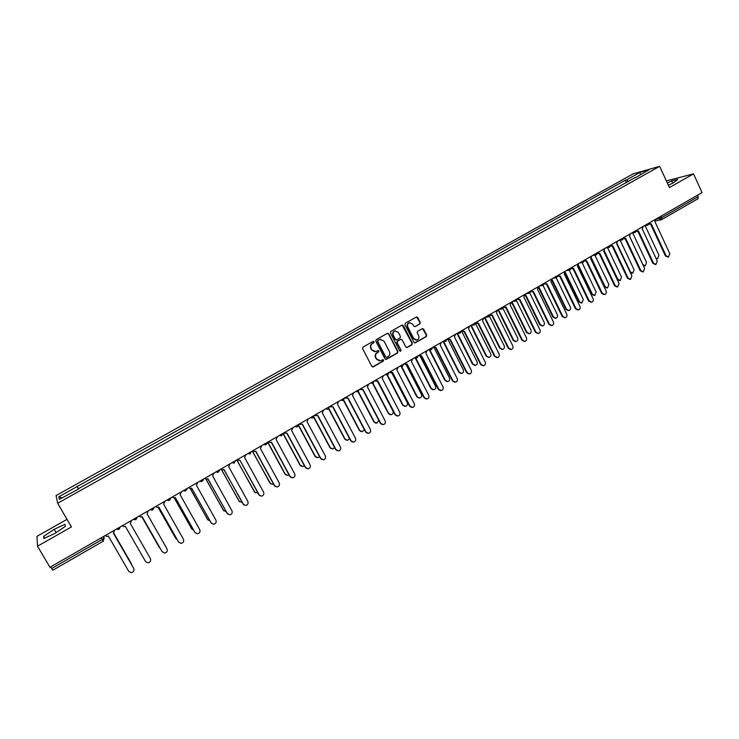 <?xml version="1.0" encoding="UTF-8"?>
<svg xmlns="http://www.w3.org/2000/svg" width="739" height="739" viewBox="0 0 739 739"><rect width="100%" height="100%" fill="white"/><g stroke="black" fill="none" stroke-linecap="round" stroke-linejoin="round"><path stroke-width="1.11" d="M374.119 341.714L373.103 341.4L363.025 347.081L362.59 348.605L371.837 366.378L373.297 366.83L383.31 361.112L383.615 360.041L382.765 359.662L380.539 360.789L376.659 359.043L375.892 357.565C375.079 355.542 375.541 353.926 377.278 352.697L378.571 351.958L378.876 350.896L378.017 350.508L375.846 351.616L371.902 349.87L371.126 348.383C370.313 346.369 370.784 344.743 372.521 343.515L373.814 342.776L374.119 341.714M374.701 351.736L371.569 349.861L370.802 348.383C369.99 346.369 370.451 344.743 372.188 343.515L373.491 342.785L373.287 341.326M372.548 366.941L382.978 361.094L382.82 359.653M379.356 360.891L376.327 359.025L375.56 357.556C374.747 355.533 375.209 353.916 376.945 352.688L378.239 351.949L378.054 350.498M419.835 323.941L420.26 322.444L417.738 317.493L416.51 316.957L405.378 323.202L404.954 324.707L413.979 342.342L415.179 342.887L426.274 336.596L426.699 335.09L423.669 329.141L422.459 328.596L417.59 331.331L417.166 332.836L418.68 335.792C419.382 337.788 418.81 339.21 416.953 340.06L413.738 338.601L407.799 326.989C407.097 325.021 407.651 323.599 409.461 322.74L412.759 324.19L413.748 326.13L414.967 326.666L419.835 323.941L419.891 322.463L416.547 316.939M659.659 166.33L669.432 187.54L693.515 173.868L702.05 192.583L49.966 567.293L37.523 546.195L71.443 526.935L57.651 503.25L659.659 166.33L633.092 173.877L56.09 495.555L57.651 503.25M388.797 333.816L387.356 333.363L376.243 339.626L375.809 341.141L384.991 358.877L386.442 359.33L397.48 353.02L397.915 351.515L388.797 333.816L387.652 333.252M390.876 331.377L401.896 325.169L403.328 325.622L412.362 343.266L411.937 344.771L407.032 347.542L405.822 346.997L402.155 339.848L400.714 339.395L397.591 341.169L397.166 342.674L401 350.129L400.538 351.256L399.697 350.877L390.441 332.892L390.876 331.377M67.027 519.351L36.95 536.348L37.523 546.195M693.515 173.868L666.366 180.879M697.561 195.161L698.235 196.639L697.939 198.745M52.839 570.175L51.656 568.54L102.167 539.488L104.153 538.02L103.636 536.449M50.686 566.878L51.656 568.54M414.948 326.675L419.466 323.968M78.214 489.227L59.351 499.361L58.797 496.802L77.152 486.548L78.537 489.042M628.575 181.563L626.552 179.882L625.351 180.214L77.152 486.548M626.552 179.882L640.057 172.335L648.962 169.813L635.263 177.822M78.029 488.922L635.3 177.452M64.958 524.33L54.187 529.318L43.666 536.375L43.869 538.528L54.825 533.466L65.401 526.325L64.958 524.33M668.37 185.24L673.229 182.921L677.829 179.355L671.686 180.926L667.335 183.004M78.639 488.987L77.041 486.225M626.515 182.718L625.351 180.214M58.797 496.802L62.03 497.864M640.344 174.635L640.057 172.335M56.109 532.597L54.187 529.318M44.7 538.14L43.666 536.375M672.721 183.17L671.686 180.926M385.721 359.44L397.129 353.02L397.564 351.505L388.455 333.834M377.998 340.42L377.694 341.483L385.749 357.048L386.599 357.427L388.123 356.586C389.841 355.357 390.303 353.741 389.499 351.736L384.012 341.104L380.031 339.367L377.666 340.43L377.694 341.483M386.211 357.427L385.407 357.039L377.361 341.492M380.761 339.229L379.366 339.654M377.666 340.43L379.033 339.654M406.57 347.561L411.577 344.78L412.002 343.275L402.155 325.058M401.028 339.275L397.24 341.169L396.815 342.684L401 350.129M400.538 351.256L400.649 350.129M398.33 332.402L395.023 330.952C393.185 331.82 392.621 333.243 393.333 335.229L395.448 339.34L396.889 339.792L400.011 338.019L400.436 336.504L398.33 332.402M395.541 330.841L394.672 330.97C392.834 331.829 392.28 333.252 392.991 335.238L393.333 335.229M396.224 339.912L395.097 339.34L392.991 335.238M409.923 322.638L409.101 322.758C407.291 323.627 406.736 325.04 407.438 327.007L407.799 326.989M416.075 340.162L413.378 338.61L407.438 327.007M414.736 342.914L425.904 336.605L426.32 335.109L422.514 328.587M131.948 565.344L113.658 532.939M113.677 532.93L131.487 563.848M105.058 535.636L107.072 536.44L108.347 535.997L128.762 571.367L131.099 572.67C133.574 572.152 134.443 570.748 133.722 568.457L113.363 533.115L114.693 530.103M113.381 533.105L133.583 568.171M159.513 547.793L141.796 516.755L160.363 548.671M122.037 525.882L124.078 526.676L125.297 526.251L145.528 561.52L147.902 562.822C150.313 562.287 151.162 560.892 150.442 558.638L130.267 523.388L131.588 520.395M138.867 516.21L140.937 517.004L142.1 516.589L162.146 551.765L142.082 516.598M161.97 551.497L164.557 553.058C166.912 552.504 167.735 551.118 167.023 548.901L147.024 513.753L148.336 510.769M158.118 507.305L175.679 538.306L177.083 539.452M175.79 538.491L158.072 507.324M174.256 497.892L191.715 528.912L193.581 530.168M191.946 529.244L174.182 497.91M190.219 488.497L207.622 519.591L209.885 520.875M207.964 520.071L190.117 488.497M155.55 506.621L157.647 507.416L158.756 507L178.626 542.084L181.064 543.387C183.374 542.814 184.168 541.428 183.457 539.248L163.642 504.192L164.945 501.227M178.746 542.269L158.719 507.028M172.113 497.125L174.21 497.901L175.272 497.504L194.967 532.486L197.424 533.789C199.687 533.198 200.463 531.831 199.761 529.678L180.122 494.714L181.406 491.768M195.198 532.828L175.217 497.541M188.648 487.842L190.625 488.479L191.65 488.082L211.169 522.972L213.654 524.265C215.862 523.665 216.619 522.307 215.917 520.182L196.454 485.32L197.729 482.382M211.52 523.452L191.567 488.128M206.015 479.094L223.4 510.353L226.023 511.6M223.862 510.945L205.858 479.057M204.768 478.336L206.902 479.121L207.89 478.743L227.233 513.54L229.737 514.834C231.907 514.215 232.637 512.866 231.944 510.769L212.656 475.999L213.922 473.08M227.704 514.141L207.788 478.798M221.598 469.634L239.048 501.19L241.995 502.354M239.621 501.892L221.358 469.496M220.896 469.071L223.039 469.856L223.991 469.477L243.168 504.183L245.681 505.476C247.805 504.848 248.526 503.499 247.842 501.439L228.72 466.762L229.977 463.852M243.759 504.894L223.871 469.551M221.312 469.459L220.832 469.108M236.868 459.898L254.558 492.1L257.809 493.144M255.26 492.895L236.72 459.972M259.675 495.712L239.963 460.295L258.964 494.908L261.495 496.192C263.583 495.555 264.285 494.225 263.601 492.183L244.646 457.598L245.893 454.707M237.431 460.351L236.803 459.926M236.896 459.88L239.806 460.379M252.405 450.966L269.957 483.075L272.451 484.341L273.476 483.98M270.76 483.953L252.248 451.058M252.756 450.762L254.909 451.547L255.796 451.187L274.64 485.708L277.18 486.983C279.222 486.345 279.905 485.015 279.231 483.001L260.442 448.518L261.68 445.635M275.453 486.595L274.326 485.532L255.629 451.28M253.403 451.307L252.646 450.827M267.823 442.107L285.217 474.133L287.72 475.399L288.995 474.844M286.132 475.085L284.903 473.976L267.647 442.208M283.111 433.322L300.367 465.265L302.879 466.521L304.357 465.746M301.373 466.263L300.034 465.117L283.083 433.728M298.593 425.174L315.387 456.462L317.899 457.718L319.581 456.674M316.486 457.515L315.036 456.332L298.501 425.525M313.826 416.888L330.287 447.732L332.809 448.979L334.647 447.631M331.469 448.822L329.917 447.612L313.669 417.156M328.855 408.51L345.067 439.077L347.598 440.324L349.565 438.606M346.323 440.195L344.688 438.966L328.652 408.741M343.709 400.104L359.736 430.486L362.267 431.724L364.309 429.544M361.057 431.631L359.339 430.384L343.459 400.289M268.479 441.728L270.65 442.504L271.499 442.153L290.178 476.581L292.727 477.856C294.732 477.209 295.397 475.888 294.732 473.902L276.109 439.502L277.328 436.638M291.101 477.542L289.845 476.415L271.315 442.255M269.236 442.328L268.349 441.802M284.081 432.768L287.074 433.193L305.586 467.528L308.145 468.803C310.112 468.156 310.768 466.845 310.112 464.877L291.637 430.569L292.856 427.724M306.611 468.544L305.244 467.381L286.871 433.313M284.931 433.414L283.933 432.851M299.554 423.872L302.519 424.315L320.874 458.549L323.433 459.824C325.372 459.168 326.01 457.866 325.354 455.917L307.045 421.701L308.255 418.874M321.982 459.621L320.514 458.411L302.297 424.435M300.487 424.555L299.387 423.974M314.897 415.059L317.835 415.503L336.033 449.645L338.601 450.919C340.503 450.254 341.132 448.961 340.485 447.04L322.333 412.916L323.525 410.099M337.233 450.753L335.654 449.524L317.594 415.632M315.913 415.771L314.703 415.161M330.111 406.311L333.03 406.764L351.071 440.813L353.639 442.088C355.514 441.423 356.124 440.139 355.487 438.227L337.483 404.196L338.674 401.388M352.346 441.959L350.674 440.703L332.772 406.903M331.192 407.05L329.908 406.432M345.205 397.637L348.097 398.09L365.99 432.056L368.558 433.322C370.396 432.657 370.996 431.382 370.359 429.488L352.521 395.55L353.695 392.76M367.329 433.23L365.574 431.955L347.82 398.247M346.351 398.395L344.984 397.767M358.415 391.688L374.285 421.96L376.816 423.198L378.83 420.362M375.671 423.133L373.869 421.867L358.11 391.818M360.179 389.037L363.052 389.49L380.779 423.373L383.356 424.629C385.167 423.964 385.758 422.69 385.121 420.824L367.431 386.968L368.604 384.197M382.183 424.565L380.354 423.271L362.747 389.656M361.371 389.804L359.939 389.176M372.955 383.264L388.723 413.498L391.245 414.745C393 414.08 393.573 412.842 392.954 411.023L377.426 381.195M390.164 414.699L388.289 413.424L372.604 383.347M375.024 380.502L377.878 380.964L395.457 414.745L398.025 416.011C399.808 415.336 400.39 414.08 399.762 412.223L382.229 378.46L383.384 375.698M396.917 415.965L395.014 414.671L377.555 381.139M376.271 381.287L374.765 380.65M387.347 374.849L403.041 405.111L405.563 406.348C407.291 405.693 407.854 404.455 407.244 402.653L391.809 372.825M404.529 406.321L402.598 405.046L386.95 374.867M389.758 372.04L392.585 372.502L410.025 406.201L412.584 407.457C414.339 406.783 414.912 405.526 414.293 403.688L396.898 370.027L398.053 367.274M411.531 407.429L409.563 406.127L392.252 372.687M391.042 372.835L389.481 372.197M401.591 366.415L417.249 396.788L419.77 398.025C421.479 397.36 422.024 396.132 421.424 394.349L406.044 364.466M418.782 398.007L416.796 396.732L401.12 366.322M404.372 363.643L407.171 364.115L424.463 397.721L427.031 398.977C428.759 398.303 429.313 397.055 428.703 395.226L411.457 361.648L412.593 358.914M426.015 398.958L423.992 397.656L406.819 364.299M405.693 364.438L404.076 363.81M414.357 357.907L415.678 357.944L431.354 388.529L433.867 389.758C435.548 389.102 436.084 387.883 435.493 386.109L420.14 356.124M432.925 389.758L430.874 388.474L415.216 357.935M418.865 355.311L421.646 355.782L438.79 389.305L441.349 390.552C443.058 389.878 443.603 388.64 442.994 386.83L425.895 353.344L427.031 350.619M440.389 390.552L438.301 389.25L421.276 355.976M420.223 356.115L418.56 355.487M429.701 349.649L445.34 380.336L447.852 381.564C449.506 380.899 450.042 379.689 449.451 377.925L434.144 347.857M446.947 381.573L444.85 380.289L429.23 349.649M433.248 347.044L436.01 347.524L453.007 380.954L455.566 382.202C457.247 381.527 457.783 380.299 457.182 378.507L440.222 345.104L441.349 342.397M454.633 382.22L452.508 380.908L435.622 347.727M434.624 347.857L432.925 347.228L431.29 349.667L429.442 349.233M443.631 341.446L459.224 372.197L461.736 373.426C463.362 372.761 463.889 371.56 463.298 369.814L447.991 339.57M460.859 373.444L458.725 372.17L443.141 341.446M447.52 338.85L450.254 339.33L467.113 372.668L469.662 373.916C471.316 373.241 471.851 372.022 471.251 370.239L454.43 336.929L455.547 334.231M468.766 373.943L466.595 372.641L449.848 339.543M448.915 339.663L447.261 339.127M457.459 333.307L472.997 364.133L475.5 365.352C477.108 364.697 477.625 363.496 477.043 361.759L461.663 331.22M474.66 365.38L472.48 364.105L456.998 333.4M461.672 330.712L464.388 331.201L481.107 364.456L483.648 365.703C485.283 365.029 485.809 363.81 485.218 362.045L468.535 328.818L469.644 326.13M482.789 365.731L480.572 364.429L463.963 331.414M463.085 331.534L461.496 331.081M471.196 325.252L486.668 356.124L489.163 357.343C490.751 356.688 491.259 355.496 490.678 353.769L475.546 323.543M488.35 357.38L486.142 356.115L470.78 325.483M475.722 322.638L478.41 323.137L494.991 356.3L497.532 357.547C499.139 356.872 499.656 355.662 499.065 353.907L482.521 320.772L483.629 318.103M496.691 357.584L494.446 356.29L477.976 323.359M477.145 323.46L475.602 323.091M484.876 317.382L500.238 348.171L502.723 349.399C504.294 348.734 504.783 347.552 504.21 345.843L489.357 316.006M501.938 349.436L499.693 348.171L484.451 317.622M489.652 314.638L492.322 315.137L508.774 348.208L511.296 349.455C512.884 348.78 513.393 347.57 512.811 345.834L496.405 312.782L497.495 310.131M510.492 349.492L508.21 348.208L491.869 315.359M491.093 315.461L489.597 315.147M498.465 309.576L513.697 340.291L516.182 341.51C517.725 340.845 518.215 339.672 517.651 337.972L503 308.394M515.416 341.557L513.143 340.291L498.021 309.826M503.481 306.685L506.132 307.193L522.445 340.18L524.967 341.418C526.528 340.753 527.027 339.552 526.454 337.825L510.178 304.865L511.268 302.214M524.182 341.464L521.863 340.189L505.661 307.424M504.931 307.516L503.471 307.258M511.942 301.826L527.055 332.458L529.53 333.677C531.055 333.021 531.535 331.848 530.981 330.167L516.496 300.755M528.782 333.732L526.482 332.476L511.49 302.085M517.254 298.879L519.831 299.313L536.006 332.217L538.519 333.455C540.07 332.781 540.56 331.589 539.987 329.88L523.849 297.004L524.921 294.371M537.752 333.501L535.415 332.227L519.341 299.544M518.658 299.637L517.245 299.424M525.327 294.14L540.32 324.698L542.786 325.908C544.292 325.252 544.763 324.088 544.209 322.416L529.854 293.097M542.056 325.964L539.729 324.717L524.995 294.676M551.229 325.603L548.865 324.338L532.911 291.729L533.419 291.499L549.465 324.31L551.968 325.548C553.502 324.874 553.982 323.691 553.419 321.992L537.41 289.198L538.472 286.584M532.274 291.813L530.907 291.646M530.944 291.148L532.902 291.739M538.602 286.51L553.474 316.985L555.931 318.195C557.418 317.539 557.89 316.384 557.335 314.722L543.073 285.448M555.229 318.26L552.883 317.022L538.537 287.628M564.596 317.761L562.203 316.495L546.389 283.979L546.906 283.739L562.822 316.468L565.317 317.696C566.831 317.031 567.303 315.858 566.748 314.167L550.869 281.457L551.922 278.852M545.788 284.053L544.458 283.924M544.514 283.453L546.407 283.979M552.015 279.416L566.536 309.336L568.984 310.546C570.453 309.89 570.914 308.736 570.369 307.091L556.181 277.799M568.291 310.611L565.926 309.373L551.857 280.377M557.973 275.804L560.291 276.035L576.078 308.68L578.563 309.918C580.06 309.253 580.521 308.08 579.967 306.399L564.217 273.781L565.27 271.185M577.852 309.974L575.45 308.726L559.756 276.284M559.201 276.349L557.899 276.266M565.307 272.34L579.496 301.743L581.944 302.953L583.302 299.507L569.15 270.141M581.26 303.018L578.877 301.789L565.012 273.07M571.33 268.211L573.575 268.396L589.232 300.958L591.717 302.186C593.186 301.521 593.648 300.357 593.094 298.685L577.473 266.16L578.517 263.574M591.015 302.251L588.595 301.004L573.021 268.645M572.531 268.71L571.238 268.654M578.415 265.153L592.364 294.205L594.803 295.415L596.142 291.988L582.046 262.576M594.128 295.48L591.736 294.261L578.037 265.735M584.577 260.673L586.757 260.821L602.294 293.291L604.761 294.519C606.211 293.854 606.664 292.699 606.128 291.037L590.627 258.595L591.662 256.017M604.077 294.584L601.638 293.346L586.184 261.07M585.75 261.126L584.475 261.098M591.385 257.92L605.139 286.723L607.56 287.924L608.89 284.524L594.849 255.075M606.904 287.998L604.493 286.787L590.932 258.401M597.722 253.181L599.837 253.292L615.245 285.679L617.702 286.908L619.051 283.443L603.671 251.084L604.705 248.526M617.037 286.972L614.58 285.744L599.255 253.551M598.867 253.597L597.611 253.597M604.225 250.678L617.813 279.296L620.224 280.497L621.536 277.116L607.56 247.639M619.596 280.571L617.157 279.37L603.708 251.066M610.765 245.745L612.816 245.828L628.113 278.123L630.552 279.351L631.882 275.915L616.631 243.63L617.647 241.08M629.914 279.425L627.429 278.206L612.225 246.087M611.892 246.124L610.645 246.152M616.945 243.436L630.404 271.924L632.806 273.125L634.09 269.753L620.178 240.267M632.205 273.199L630.459 272.894M623.716 238.364L625.702 238.411L640.87 270.631L643.309 271.86L644.62 268.433L629.489 236.24L630.496 233.7M642.699 271.934L640.177 270.714L625.092 238.669M624.806 238.706L623.577 238.762M629.545 236.203L642.893 264.599L645.286 265.809L646.56 262.456L632.713 232.951M644.713 265.883L643.401 265.837M636.556 231.039L638.496 231.058L653.544 263.195L655.964 264.414L657.257 261.006L642.246 228.896L643.253 226.374M655.391 264.497L652.842 263.287L637.868 231.316M637.628 231.344L636.408 231.418M655.927 258.17L657.673 258.539L658.929 255.204L645.147 225.691M657.128 258.613L656.177 258.687M649.304 223.76L651.188 223.76L666.116 255.805L668.527 257.033L669.802 253.643L654.911 221.617L655.909 219.095M667.982 257.107L665.405 255.906L650.542 224.019M650.348 224.046L649.147 224.139M655.964 219.326L661.932 217.515L698.235 196.639M658.68 217.506L659.216 218.67L661.867 219.548L661.248 216.028M103.46 536.551L104.208 537.835L103.22 541.207L101.215 537.844M120.355 526.852L119.071 529.29L116.319 529.161M137.26 517.134L135.985 519.563L133.26 519.434M154.017 507.499L152.761 509.91L150.054 509.781M170.635 497.957L170.33 499.398M169.388 500.349L166.709 500.211M187.115 488.488L186.847 489.855M185.877 490.872L183.217 490.724M203.447 479.094L203.225 480.387M202.218 481.468L199.585 481.32M219.64 469.792L219.465 470.992M218.43 472.147L215.816 471.99M234.503 462.91L231.907 462.743M250.438 453.746L247.87 453.57M267.426 442.328L267.361 443.206M266.243 444.656L263.694 444.481M283.092 433.331L283.055 434.07M281.91 435.64L279.388 435.456M297.457 426.708L298.611 424.999M296.801 426.957L294.953 426.514M312.874 417.84L314.038 415.983M312.237 418.089L310.389 417.646M328.162 409.046L329.326 407.023M327.553 409.286L325.696 408.852M343.321 400.326L344.466 398.127M342.739 400.556L340.882 400.122M358.369 391.679L355.939 391.467M373.287 383.098L370.876 382.885M388.086 374.59L385.703 374.368M402.764 366.147L400.399 365.925M417.323 357.778L414.976 357.547M431.77 349.464L431.29 349.667M446.097 341.224L443.788 340.984M460.314 333.049L458.032 332.809M474.42 324.938L472.147 324.689M488.414 316.892L486.16 316.643M502.298 308.902L500.063 308.653M516.081 300.985L513.864 300.727M529.752 293.124L527.554 292.856M543.313 285.319L541.133 285.051M556.772 277.578L554.61 277.31M570.129 269.901L567.986 269.624M583.385 262.28L581.251 262.003M596.539 254.715L594.424 254.428M609.592 247.205L607.495 246.918M622.552 239.759L620.464 239.464M635.411 232.36L633.341 232.064M648.168 225.025L646.117 224.73M661.405 219.742L698.115 198.68M410.025 406.201L409.563 406.127M424.463 397.721L423.992 397.656M430.874 388.474L431.354 388.529M438.79 389.305L438.301 389.25M444.85 380.289L445.34 380.336M453.007 380.954L452.508 380.908M458.725 372.17L459.224 372.197M467.113 372.668L466.595 372.641M472.48 364.105L472.997 364.133M481.107 364.456L480.572 364.429M486.142 356.115L486.668 356.124M494.991 356.3L494.446 356.29M499.693 348.171L500.238 348.171M508.774 348.208L508.21 348.208M513.143 340.291L513.697 340.291M522.445 340.18L521.863 340.189M526.482 332.476L527.055 332.458M536.006 332.217L535.415 332.227M539.729 324.717L540.32 324.698M549.465 324.31L548.865 324.338M552.883 317.022L553.474 316.985M562.822 316.468L562.203 316.495M565.926 309.373L566.536 309.336M576.078 308.68L575.45 308.726M578.877 301.789L579.496 301.743M589.232 300.958L588.595 301.004M591.736 294.261L592.364 294.205M602.294 293.291L601.638 293.346M604.493 286.787L605.139 286.723M615.245 285.679L614.58 285.744M617.157 279.37L617.813 279.296M628.113 278.123L627.429 278.206M640.87 270.631L640.177 270.714M653.544 263.195L652.842 263.287M666.116 255.805L665.405 255.906M118 529.623L120.254 526.907M134.969 519.886L137.158 517.189M151.791 510.233L153.924 507.554M168.464 500.663L170.552 498.003M184.99 491.176L187.032 488.534M201.377 481.773L203.373 479.14M217.617 472.443L219.575 469.828M233.727 463.187L235.649 460.6M249.699 454.023L251.583 451.437M265.532 444.924L267.379 442.356M281.226 435.899L283.055 433.35M357.796 391.901L359.505 389.425M355.69 391.615L356.272 391.698M372.733 383.319L374.424 380.853M370.535 383.088L371.311 383.171M387.55 374.802L389.222 372.345M385.259 374.627L386.229 374.701M402.247 366.359L403.9 363.911M399.864 366.23L401.018 366.295M416.833 357.981L418.468 355.542M428.731 349.649L430.218 349.658M445.635 341.418L447.252 338.998M442.984 341.455L444.629 341.427M459.87 333.243L461.469 330.832M457.136 333.326L458.928 333.271M473.985 325.123L475.574 322.721M471.168 325.252L473.108 325.169M487.999 317.068L489.578 314.685M485.098 317.253L487.167 317.123M501.892 309.078L503.462 306.703M498.908 309.318L501.116 309.142M515.683 301.152L517.245 298.778M512.626 301.438L514.954 301.226M529.364 293.291L530.916 290.926M526.223 293.623L528.681 293.365M542.934 285.485L544.486 283.129M539.719 285.864L542.297 285.559M556.412 277.744L557.954 275.388M553.114 278.169L555.802 277.818M569.778 270.058L571.312 267.712M566.407 270.529L569.196 270.132M583.043 262.428L584.577 260.091M579.598 262.945L582.498 262.511M596.207 254.863L597.731 252.526M592.696 255.426L595.689 254.946M609.269 247.353L610.793 245.025M605.684 247.962L608.779 247.436M622.229 239.898L623.753 237.579M618.58 240.554L621.767 239.981M635.097 232.499L636.612 230.189M631.374 233.191L634.653 232.582M647.863 225.155L649.387 222.845M644.085 225.894L647.447 225.238M103.34 536.625L104.153 538.02L103.22 541.207L52.829 570.222M660.999 219.825L655.696 220.878"/></g></svg>
